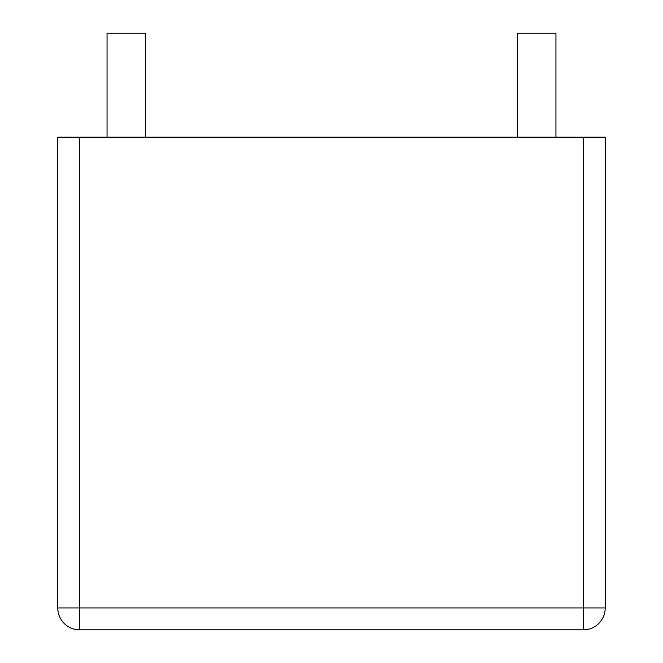 <?xml version="1.0" encoding="UTF-8"?>
<svg xmlns="http://www.w3.org/2000/svg" width="663" height="663" viewBox="0 0 663 663"><rect width="100%" height="100%" fill="white"/><g stroke="black" fill="none" stroke-linecap="round" stroke-linejoin="round"><path stroke-width="0.99" d="M583.316 137.158L57.78 137.158L57.78 607.954L605.22 607.954L605.22 137.158L583.316 137.158L583.316 629.85L79.684 629.85A21.896 21.896 0 0 1 57.78 607.954A21.896 21.896 0 0 0 79.684 629.85L583.316 629.85A21.896 21.896 0 0 0 605.22 607.954A21.896 21.896 0 0 1 583.316 629.85A21.896 21.896 0 0 0 605.22 607.954A21.896 21.896 0 0 1 583.316 629.85M145.371 137.158L145.371 33.15L107.05 33.15L107.05 137.158M555.95 137.158L555.95 33.15L517.629 33.15L517.629 137.158M79.684 629.85A21.896 21.896 0 0 1 57.78 607.954A21.896 21.896 0 0 0 79.684 629.85L79.684 137.158"/></g></svg>
